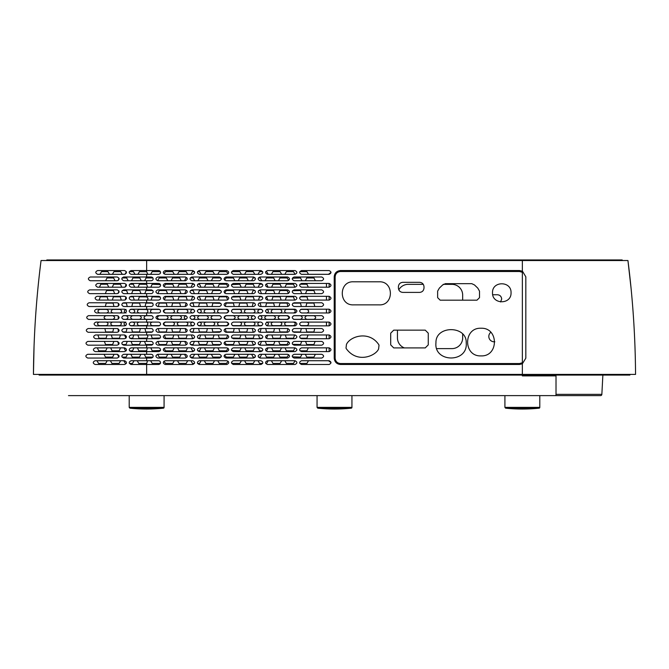 <?xml version="1.0" encoding="UTF-8"?>
<svg xmlns="http://www.w3.org/2000/svg" width="669" height="669" viewBox="0 0 669 669"><rect width="100%" height="100%" fill="white"/><g stroke="black" fill="none" stroke-linecap="round" stroke-linejoin="round"><path stroke-width="1" d="M46.822 259.957L622.178 259.957L46.822 259.957M525.826 276.824L522.539 271.296L519.52 270.527L340.513 270.527C336.658 270.945 334.559 273.044 334.216 276.824L334.216 358.174C334.651 362.046 336.75 364.145 340.513 364.471L519.52 364.471L522.355 363.794L525.826 358.174L525.826 276.824M627.94 260.525C632.774 298.341 635.307 336.298 635.55 374.414A945.933 945.933 0 0 0 627.94 260.525A945.933 945.933 0 0 1 635.55 374.414A945.933 945.933 0 0 0 627.94 260.525A945.933 945.933 0 0 1 635.55 374.414L33.45 374.414A945.933 945.933 0 0 1 41.06 260.525L627.94 260.525L631.093 288.49M158.712 270.56L131.065 270.56C128.632 271.781 128.632 273.036 131.065 274.315L158.712 274.315C160.677 273.721 161.053 272.592 159.841 270.937L158.712 270.56M151.328 276.999L123.69 276.999C121.248 278.22 121.248 279.475 123.69 280.754L151.328 280.754C153.293 280.16 153.669 279.04 152.457 277.376L151.328 276.999M158.712 283.439L131.065 283.439C128.632 284.668 128.632 285.922 131.065 287.202L158.712 287.202C160.677 286.6 161.053 285.479 159.841 283.815L158.712 283.439M151.328 289.886L123.69 289.886C121.248 291.107 121.248 292.361 123.69 293.641L151.696 293.599C153.669 292.378 153.669 291.149 151.704 289.92L151.328 289.886M158.712 296.325L131.065 296.325C128.632 297.546 128.632 298.8 131.065 300.08L158.712 300.08C160.677 299.486 161.053 298.357 159.841 296.702L158.712 296.325M151.328 302.764L123.69 302.764C121.231 303.994 121.231 305.248 123.69 306.519L151.328 306.519C153.301 305.925 153.678 304.796 152.457 303.141L151.328 302.764M158.712 309.203L131.065 309.203C128.632 310.516 128.632 311.771 131.065 312.967L158.712 312.967C160.677 312.364 161.053 311.244 159.841 309.588L158.712 309.203M151.328 315.643L123.69 315.643C121.231 316.939 121.231 318.193 123.69 319.406L151.696 319.364C153.669 318.143 153.669 316.914 151.704 315.684L151.328 315.643M158.712 322.09L131.065 322.09C128.632 323.403 128.632 324.657 131.065 325.845L158.712 325.845C160.677 325.243 161.053 324.122 159.832 322.466L158.712 322.09M151.328 328.529L123.69 328.529C121.24 329.767 121.24 331.021 123.69 332.284L151.328 332.284C153.276 331.69 153.661 330.57 152.482 328.922L151.328 328.529M158.712 334.968L131.065 334.968C128.624 336.173 128.624 337.419 131.065 338.723L158.712 338.723C160.652 338.129 161.037 337.017 159.874 335.37L158.712 334.968M151.328 341.407L123.69 341.407C121.24 342.628 121.24 343.883 123.69 345.171L151.704 345.129C153.678 343.899 153.678 342.67 151.704 341.449L151.328 341.407M158.712 347.855L131.065 347.855C128.632 349.084 128.632 350.339 131.065 351.61L158.712 351.61C160.66 351.008 161.037 349.887 159.858 348.248L158.712 347.855M151.328 354.294L123.69 354.294C121.24 355.54 121.24 356.786 123.69 358.049L151.328 358.049C153.276 357.447 153.661 356.326 152.482 354.687L151.328 354.294M158.712 360.733L131.065 360.733C128.632 361.962 128.632 363.217 131.065 364.488L158.712 364.488C160.66 363.886 161.045 362.765 159.849 361.126L158.712 360.733M294.109 358.049L321.756 358.049C324.189 356.794 324.189 355.548 321.756 354.294L294.109 354.294C291.676 355.548 291.676 356.794 294.109 358.049M301.493 351.61L329.131 351.61C331.565 350.355 331.565 349.101 329.131 347.855L301.493 347.855C299.051 349.101 299.051 350.355 301.493 351.61M294.109 345.171L321.756 345.171C324.189 343.916 324.189 342.662 321.756 341.407L294.109 341.407C291.676 342.662 291.676 343.916 294.109 345.171M329.131 338.723C331.556 337.502 331.556 336.248 329.131 334.968L301.493 334.968C299.06 336.189 299.06 337.444 301.493 338.723L329.131 338.723L329.131 334.968M294.109 332.284L321.756 332.284C324.181 331.063 324.181 329.809 321.756 328.529L294.109 328.529C291.684 329.75 291.684 331.004 294.109 332.284M301.493 325.845L329.131 325.845C331.556 324.624 331.556 323.37 329.131 322.09L301.493 322.09C299.068 323.303 299.068 324.557 301.493 325.845M321.756 319.406C324.181 318.176 324.181 316.922 321.756 315.643L294.109 315.643C291.684 316.872 291.684 318.126 294.109 319.406L321.756 319.406M301.493 312.967L329.131 312.967C331.556 311.746 331.556 310.491 329.131 309.203L301.493 309.203C299.068 310.424 299.068 311.679 301.493 312.967M294.109 306.519L321.756 306.519C324.172 305.307 324.172 304.052 321.756 302.764L294.109 302.764C291.684 303.985 291.684 305.231 294.109 306.519M301.493 300.08L329.131 300.08C331.556 298.859 331.556 297.613 329.131 296.325L301.493 296.325C299.068 297.538 299.068 298.792 301.493 300.08M321.756 293.641C324.172 292.42 324.172 291.166 321.756 289.886L294.109 289.886C291.684 291.099 291.684 292.353 294.109 293.641L321.756 293.641M329.131 287.202C331.556 285.981 331.556 284.726 329.131 283.439L301.493 283.439C299.068 284.659 299.068 285.914 301.493 287.202L329.131 287.202L329.131 283.439M321.756 280.754C324.172 279.542 324.172 278.287 321.756 276.999L294.109 276.999C291.684 278.22 291.684 279.466 294.109 280.754L321.756 280.754M329.131 274.315C331.556 273.103 331.556 271.848 329.131 270.56L301.493 270.56C299.068 271.773 299.068 273.027 301.493 274.315L329.131 274.315M301.493 364.488L329.131 364.488C331.565 363.242 331.565 361.988 329.131 360.733L301.493 360.733C299.051 361.988 299.051 363.242 301.493 364.488M267.408 364.488L295.046 364.488C297.488 363.242 297.488 361.988 295.046 360.733L267.408 360.733C264.966 361.988 264.966 363.242 267.408 364.488M260.024 358.049L287.67 358.049C290.103 356.794 290.103 355.548 287.67 354.294L260.024 354.294C257.59 355.548 257.59 356.794 260.024 358.049M267.408 351.61L295.046 351.61C297.488 350.355 297.488 349.101 295.046 347.855L267.408 347.855C264.966 349.101 264.966 350.355 267.408 351.61M260.024 345.171L287.67 345.171C290.103 343.916 290.103 342.662 287.67 341.407L260.024 341.407C257.59 342.662 257.59 343.916 260.024 345.171M295.046 338.723C297.471 337.502 297.471 336.248 295.046 334.968L267.408 334.968C264.983 336.189 264.983 337.444 267.408 338.723L295.046 338.723M260.024 332.284L287.67 332.284C290.095 331.063 290.095 329.809 287.67 328.529L260.024 328.529C257.598 329.75 257.598 331.004 260.024 332.284M267.408 325.845L295.046 325.845C297.471 324.624 297.471 323.37 295.046 322.09L267.408 322.09C264.983 323.303 264.983 324.557 267.408 325.845M287.67 319.406C290.095 318.176 290.095 316.922 287.67 315.643L260.024 315.643C257.598 316.872 257.598 318.126 260.024 319.406L287.67 319.406M267.408 312.967L295.046 312.967C297.471 311.746 297.471 310.491 295.046 309.203L267.408 309.203C264.983 310.424 264.983 311.679 267.408 312.967M260.024 306.519L287.67 306.519C290.087 305.307 290.087 304.052 287.67 302.764L260.024 302.764C257.607 303.985 257.607 305.231 260.024 306.519M267.408 300.08L295.046 300.08C297.471 298.859 297.471 297.613 295.046 296.325L267.408 296.325C264.983 297.538 264.983 298.792 267.408 300.08M287.67 293.641C290.087 292.42 290.087 291.166 287.67 289.886L260.024 289.886C257.607 291.099 257.607 292.353 260.024 293.641L287.67 293.641M295.046 287.202C297.471 285.981 297.471 284.726 295.046 283.439L267.408 283.439C264.983 284.659 264.983 285.914 267.408 287.202L295.046 287.202M287.67 280.754C290.087 279.542 290.087 278.287 287.67 276.999L260.024 276.999C257.607 278.22 257.607 279.466 260.024 280.754L287.67 280.754M295.046 274.315C297.471 273.103 297.471 271.848 295.046 270.56L267.408 270.56C264.983 271.773 264.983 273.027 267.408 274.315L295.046 274.315M233.322 364.488L260.96 364.488C263.402 363.242 263.402 361.988 260.96 360.733L233.322 360.733C230.889 361.988 230.889 363.242 233.322 364.488M225.938 358.049L253.584 358.049C256.018 356.794 256.018 355.548 253.584 354.294L225.938 354.294C223.505 355.548 223.505 356.794 225.938 358.049M233.322 351.61L260.96 351.61C263.402 350.355 263.402 349.101 260.96 347.855L233.322 347.855C230.889 349.101 230.889 350.355 233.322 351.61M225.938 345.171L253.584 345.171C256.018 343.916 256.018 342.662 253.584 341.407L225.938 341.407C223.505 342.662 223.505 343.916 225.938 345.171M260.96 338.723C263.394 337.502 263.394 336.248 260.96 334.968L233.322 334.968C230.897 336.189 230.897 337.444 233.322 338.723L260.96 338.723M225.938 332.284L253.584 332.284C256.01 331.063 256.01 329.809 253.584 328.529L225.938 328.529C223.513 329.75 223.513 331.004 225.938 332.284M233.322 325.845L260.96 325.845C263.385 324.624 263.385 323.37 260.96 322.09L233.322 322.09C230.897 323.303 230.897 324.557 233.322 325.845M253.584 319.406C256.01 318.176 256.01 316.922 253.584 315.643L225.938 315.643C223.513 316.872 223.513 318.126 225.938 319.406L253.584 319.406M233.322 312.967L260.96 312.967C263.385 311.746 263.385 310.491 260.96 309.203L233.322 309.203C230.897 310.424 230.897 311.679 233.322 312.967M225.938 306.519L253.584 306.519C256.001 305.307 256.001 304.052 253.584 302.764L225.938 302.764C223.521 303.985 223.521 305.231 225.938 306.519M233.322 300.08L260.96 300.08C263.385 298.859 263.385 297.613 260.96 296.325L233.322 296.325C230.897 297.538 230.897 298.792 233.322 300.08M253.584 293.641C256.001 292.42 256.001 291.166 253.584 289.886L225.938 289.886C223.521 291.099 223.521 292.353 225.938 293.641L253.584 293.641M260.96 287.202C263.385 285.981 263.385 284.726 260.96 283.439L233.322 283.439C230.897 284.659 230.897 285.914 233.322 287.202L260.96 287.202M253.584 280.754C256.001 279.542 256.001 278.287 253.584 276.999L225.938 276.999C223.521 278.22 223.521 279.466 225.938 280.754L253.584 280.754M260.96 274.315C263.385 273.103 263.385 271.848 260.96 270.56L233.322 270.56C230.897 271.773 230.897 273.027 233.322 274.315L260.96 274.315M199.237 364.488L226.883 364.488C229.316 363.242 229.316 361.988 226.883 360.733L199.237 360.733C196.803 361.988 196.803 363.242 199.237 364.488M191.852 358.049L219.499 358.049C221.932 356.794 221.932 355.548 219.499 354.294L191.852 354.294C189.419 355.548 189.419 356.794 191.852 358.049M199.237 351.61L226.883 351.61C229.316 350.355 229.316 349.101 226.883 347.855L199.237 347.855C196.803 349.101 196.803 350.355 199.237 351.61M191.852 345.171L219.499 345.171C221.932 343.916 221.932 342.662 219.499 341.407L191.852 341.407C189.419 342.662 189.419 343.916 191.852 345.171M226.883 338.723C229.308 337.502 229.308 336.248 226.883 334.968L199.237 334.968C196.811 336.189 196.811 337.444 199.237 338.723L226.883 338.723M191.852 332.284L219.499 332.284C221.924 331.063 221.924 329.809 219.499 328.529L191.852 328.529C189.427 329.75 189.427 331.004 191.852 332.284M199.237 325.845L226.883 325.845C229.3 324.624 229.3 323.37 226.883 322.09L199.237 322.09C196.811 323.303 196.811 324.557 199.237 325.845M219.499 319.406C221.924 318.176 221.924 316.922 219.499 315.643L191.852 315.643C189.427 316.872 189.427 318.126 191.852 319.406L219.499 319.406M199.237 312.967L226.883 312.967C229.3 311.746 229.3 310.491 226.883 309.203L199.237 309.203C196.811 310.424 196.811 311.679 199.237 312.967M191.852 306.519L219.499 306.519C221.924 305.307 221.924 304.052 219.499 302.764L191.852 302.764C189.436 303.985 189.436 305.231 191.852 306.519M199.237 300.08L226.883 300.08C229.3 298.859 229.3 297.613 226.883 296.325L199.237 296.325C196.811 297.538 196.811 298.792 199.237 300.08M219.499 293.641C221.924 292.42 221.924 291.166 219.499 289.886L191.852 289.886C189.436 291.099 189.436 292.353 191.852 293.641L219.499 293.641M226.883 287.202C229.3 285.981 229.3 284.726 226.883 283.439L199.237 283.439C196.82 284.659 196.82 285.914 199.237 287.202L226.883 287.202M219.499 280.754C221.924 279.542 221.924 278.287 219.499 276.999L191.852 276.999C189.436 278.22 189.436 279.466 191.852 280.754L219.499 280.754M226.883 274.315C229.3 273.103 229.3 271.848 226.883 270.56L199.237 270.56C196.82 271.773 196.82 273.027 199.237 274.315L226.883 274.315M165.151 364.488L192.797 364.488C195.231 363.242 195.231 361.988 192.797 360.733L165.151 360.733C162.718 361.988 162.718 363.242 165.151 364.488M157.775 358.049L185.413 358.049C187.847 356.794 187.847 355.548 185.413 354.294L157.775 354.294C155.333 355.548 155.333 356.794 157.775 358.049M165.151 351.61L192.797 351.61C195.231 350.355 195.231 349.101 192.797 347.855L165.151 347.855C162.718 349.101 162.718 350.355 165.151 351.61M157.775 345.171L185.413 345.171C187.847 343.916 187.847 342.662 185.413 341.407L157.775 341.407C155.333 342.662 155.333 343.916 157.775 345.171M192.797 338.723C195.223 337.502 195.223 336.248 192.797 334.968L165.151 334.968C162.726 336.189 162.726 337.444 165.151 338.723L192.797 338.723M157.775 332.284L185.413 332.284C187.838 331.063 187.838 329.809 185.413 328.529L157.775 328.529C155.35 329.75 155.35 331.004 157.775 332.284M165.151 325.845L192.797 325.845C195.214 324.624 195.214 323.37 192.797 322.09L165.151 322.09C162.734 323.303 162.734 324.557 165.151 325.845M185.413 319.406C187.838 318.176 187.838 316.922 185.413 315.643L157.775 315.643C155.35 316.872 155.35 318.126 157.775 319.406L185.413 319.406M165.151 312.967L192.797 312.967C195.214 311.746 195.214 310.491 192.797 309.203L165.151 309.203C162.734 310.424 162.734 311.679 165.151 312.967M157.775 306.519L185.413 306.519C187.838 305.307 187.838 304.052 185.413 302.764L157.775 302.764C155.35 303.985 155.35 305.231 157.775 306.519M165.151 300.08L192.797 300.08C195.214 298.859 195.214 297.613 192.797 296.325L165.151 296.325C162.734 297.538 162.734 298.792 165.151 300.08M185.413 293.641C187.838 292.42 187.838 291.166 185.413 289.886L157.775 289.886C155.35 291.099 155.35 292.353 157.775 293.641L185.413 293.641M192.797 287.202C195.214 285.981 195.214 284.726 192.797 283.439L165.151 283.439C162.734 284.659 162.734 285.914 165.151 287.202L192.797 287.202M185.413 280.754C187.838 279.542 187.838 278.287 185.413 276.999L157.775 276.999C155.35 278.22 155.35 279.466 157.775 280.754L185.413 280.754M192.797 274.315C195.214 273.103 195.214 271.848 192.797 270.56L165.151 270.56C162.734 271.773 162.734 273.027 165.151 274.315L192.797 274.315M124.626 334.968L95.533 334.968C93.058 336.206 93.066 337.452 95.533 338.723L124.626 338.723C127.068 337.494 127.068 336.239 124.626 334.968M95.107 360.733C92.657 361.979 92.657 363.225 95.107 364.488L124.626 364.488C127.06 363.259 127.06 362.004 124.626 360.733L95.107 360.733M87.723 354.294C85.256 355.523 85.256 356.778 87.723 358.049L117.251 358.049C119.684 356.82 119.684 355.565 117.251 354.294L87.723 354.294M95.266 347.855C92.815 349.084 92.815 350.339 95.266 351.61L124.626 351.61C127.06 350.38 127.06 349.126 124.626 347.855L95.266 347.855M87.89 341.407C85.415 342.637 85.415 343.883 87.89 345.171L117.251 345.171C119.684 343.941 119.684 342.687 117.251 341.407L87.89 341.407M88.157 328.529C85.691 329.742 85.691 330.996 88.157 332.284L117.251 332.284C119.684 331.063 119.684 329.809 117.251 328.529L88.157 328.529M95.968 322.09C93.509 323.311 93.509 324.557 95.968 325.845L124.626 325.845C127.051 324.599 127.051 323.353 124.626 322.09L95.968 322.09M88.584 315.643C86.117 316.847 86.117 318.101 88.584 319.406L117.251 319.406C119.684 318.185 119.684 316.93 117.251 315.643L88.584 315.643M96.445 309.203C93.995 310.416 93.995 311.67 96.445 312.967L124.626 312.967C127.051 311.721 127.051 310.466 124.626 309.203L96.445 309.203M89.069 302.764C86.585 304.035 86.585 305.281 89.069 306.519L117.251 306.519C119.684 305.307 119.684 304.052 117.251 302.764L89.069 302.764M96.988 296.325C94.53 297.529 94.53 298.784 96.988 300.08L124.626 300.08C127.051 298.842 127.051 297.588 124.626 296.325L96.988 296.325M89.604 289.886C87.121 291.14 87.121 292.395 89.604 293.641L117.251 293.641C119.684 292.428 119.684 291.174 117.251 289.886L89.604 289.886M97.632 283.439C95.174 284.643 95.174 285.897 97.632 287.202L124.626 287.202C127.051 285.964 127.051 284.71 124.626 283.439L97.632 283.439M90.248 276.999C87.781 278.195 87.781 279.45 90.248 280.754L117.251 280.754C119.684 279.55 119.684 278.296 117.251 276.999L90.248 276.999M97.632 270.56C95.174 271.756 95.174 273.002 97.632 274.315L124.626 274.315C127.051 273.086 127.051 271.831 124.626 270.56L97.632 270.56M147.473 360.733L146.854 363.142L145.901 363.418L138.776 363.418L137.204 360.733M34.044 346.283L33.45 374.414A945.933 945.933 0 0 1 41.06 260.525C36.226 298.341 33.693 336.298 33.45 374.414A945.933 945.933 0 0 1 41.06 260.525M137.873 274.315L139.461 271.639L146.645 271.698L147.757 274.315M144.588 280.754L146.076 277.936L152.958 277.936M137.99 287.202L139.378 284.233L146.645 284.3L147.556 287.202M144.78 293.641L146.026 290.53L152.883 290.53M138.249 300.08L139.319 296.827L146.645 296.894C148.384 298.039 148.384 299.202 146.645 300.381M145.064 306.519L145.917 303.124L152.883 303.124M139.16 313.033C136.836 311.871 136.836 310.667 139.16 309.421L146.645 309.504C148.317 310.633 148.317 311.787 146.645 312.958L146.645 315.643M151.83 319.339L145.834 319.339C143.509 318.16 143.509 316.955 145.842 315.718L151.855 315.726M146.068 322.023L146.645 322.115C148.259 323.252 148.259 324.398 146.645 325.535L139.027 325.636C136.702 324.465 136.702 323.261 139.027 322.023M152.415 331.933L145.809 331.933L144.972 328.529M146.645 334.726C148.192 335.855 148.192 336.984 146.645 338.113L138.951 338.23L137.881 334.968M152.741 344.527L145.758 344.527L144.521 341.407M147.322 347.855L146.645 350.681L145.951 350.824L138.826 350.824L137.446 347.855M152.95 357.121L145.758 357.121L144.27 354.294M134.059 360.733L132.479 363.418L129.368 363.418M126.324 363.418L125.362 363.418L123.782 360.733M140.95 354.294L139.461 357.121L132.337 357.121L130.848 354.294M126.157 350.824L125.438 350.824L124.058 347.855M133.934 347.855L132.554 350.824L129.543 350.824M140.699 341.407L139.461 344.527L132.337 344.527L131.099 341.407M125.897 338.23L124.585 334.968M133.783 334.968L132.713 338.23L129.803 338.23M140.356 328.529L139.512 331.933L132.445 331.933L131.609 328.529M125.797 325.636C123.447 324.44 123.447 323.236 125.797 322.023M132.838 322.023C135.171 323.194 135.171 324.398 132.838 325.636L130.204 325.636M132.495 315.718L139.537 315.718C141.87 316.922 141.87 318.126 139.537 319.339L132.495 319.339C130.171 318.151 130.171 316.947 132.495 315.718M130.196 309.421L133.014 309.421C135.339 310.6 135.339 311.804 133.014 313.042M126.048 313.033C123.706 311.846 123.706 310.642 126.048 309.421M131.81 306.519L132.663 303.124L139.62 303.124L140.473 306.519M129.794 296.827L133.215 296.827L134.285 300.08M125.178 299.996L125.948 296.877M131.626 293.641L132.872 290.53L139.729 290.53L140.975 293.641M129.535 284.233L133.307 284.233L134.686 287.202M125.078 287.143L126.182 284.258M131.492 280.754L132.98 277.936L139.779 277.936L141.276 280.754M129.36 271.639L133.432 271.639L135.013 274.315M125.095 274.257L126.349 271.673M120.637 360.733L119.065 363.418L111.94 363.418L110.36 360.733M118.873 357.121L117.426 354.302M127.528 354.294L126.04 357.121L122.067 357.121M120.537 347.855L119.166 350.824L112.041 350.824L110.669 347.855M118.672 344.51L117.644 341.449M127.277 341.407L126.04 344.527L122.276 344.527M120.487 334.968L119.417 338.23L112.35 338.23L111.28 334.968M118.472 331.824L117.995 328.688M126.993 328.529L126.148 331.933L122.603 331.933M119.609 322.023C121.959 323.202 121.959 324.406 119.609 325.636L112.568 325.636C110.209 324.432 110.209 323.227 112.568 322.023M123.155 315.718L126.198 315.718C128.548 316.997 128.548 318.201 126.198 319.339L123.18 319.339M118.271 319.096L118.271 315.96M112.944 313.033C110.586 311.838 110.586 310.633 112.944 309.421L119.902 309.421C122.26 310.65 122.26 311.854 119.902 313.042M122.586 303.124L126.366 303.124L127.227 306.519M118.187 306.268L118.58 303.325M112.317 300.08L113.395 296.827L120.253 296.827L121.332 300.08M122.268 290.53L126.575 290.53L127.829 293.641M118.229 293.357L118.839 290.764M112.258 287.202L113.638 284.233L120.437 284.233L121.825 287.202M122.059 277.936L126.684 277.936L128.18 280.754M118.237 280.47L118.99 278.17M112.384 274.315L113.964 271.639L120.679 271.639L122.26 274.315M107.224 360.733L105.643 363.418L98.535 363.418L96.955 360.733M107.124 347.855L105.744 350.824L98.719 350.824L97.34 347.855M114.115 354.294L112.626 357.121L105.51 357.121L104.021 354.294M113.864 341.407L112.626 344.527L105.593 344.527L104.356 341.407M107.124 334.968L106.053 338.23L98.987 338.23L97.917 334.968M113.63 328.529L112.785 331.933L105.719 331.933L104.874 328.529M106.271 322.023C108.621 323.227 108.621 324.432 106.271 325.636L99.313 325.636C96.938 324.381 96.938 323.177 99.313 322.023M105.903 319.339C103.544 318.126 103.544 316.922 105.903 315.718L112.86 315.718C115.21 316.939 115.21 318.143 112.86 319.339L105.903 319.339M99.74 313.033C97.373 311.796 97.373 310.592 99.74 309.421L106.647 309.421C108.997 310.633 108.997 311.838 106.647 313.042M105.342 306.519L106.204 303.124L113.103 303.124L113.964 306.519M99.163 300.08L100.25 296.827L107.099 296.827L108.177 300.08M105.334 293.641L106.58 290.53L113.429 290.53L114.675 293.641M99.43 287.202L100.81 284.233L107.341 284.233L108.721 287.202M105.568 280.754L107.057 277.936L113.588 277.936L115.085 280.754M99.932 274.315L101.512 271.639L107.935 271.639L109.515 274.315M336.975 271.622L339.375 271.622M328.487 274.315L331.013 272.425M326.447 351.61L326.447 347.855M326.447 338.723L326.447 334.968M326.447 325.845L326.447 322.09M326.447 312.967L326.447 309.203M326.447 300.08L326.447 296.325M326.447 287.202L326.447 283.439M331.013 362.598L328.512 360.733M339.258 363.401L337.009 363.401M146.645 363.259L146.645 374.414L522.355 374.414L522.355 362.749L519.52 363.551L340.513 363.551C337.251 363.234 335.462 361.444 335.144 358.183L335.144 276.866C335.453 273.604 337.243 271.815 340.513 271.497L519.52 271.497L522.355 272.308L522.355 362.749M315.4 354.294L313.903 357.121L306.787 357.121L305.298 354.294M308.309 347.855L306.929 350.824L299.963 350.824M315.149 341.407L313.903 344.527L306.787 344.527L305.541 341.407M307.999 334.968L306.929 338.23L300.222 338.23M314.748 328.529L313.903 331.933L306.787 331.933L305.942 328.529M306.929 322.023C309.262 323.186 309.262 324.398 306.929 325.636L300.632 325.636M313.903 319.339L306.787 319.339C304.454 318.151 304.454 316.947 306.787 315.718L313.903 315.718C316.236 316.897 316.236 318.101 313.903 319.339M300.615 309.421L306.929 309.421C309.262 310.592 309.262 311.796 306.929 313.042M305.925 306.519L306.787 303.124L313.903 303.124L314.764 306.519M300.214 296.827L306.929 296.827L308.008 300.08M305.532 293.641L306.787 290.53L313.903 290.53L315.158 293.641M299.955 284.233L306.929 284.233L308.309 287.202M305.29 280.754L306.787 277.936L313.903 277.936L315.4 280.754M299.796 271.639L306.929 271.639L308.509 274.315M295.088 360.733L293.507 363.418L286.391 363.418L284.81 360.733M301.978 354.294L300.49 357.121L292.336 356.794M294.887 347.855L293.507 350.824L286.391 350.824L285.011 347.855M301.736 341.407L300.49 344.527L292.545 344.326M294.577 334.968L293.507 338.23L286.391 338.23L285.32 334.968M301.326 328.529L300.49 331.933L292.955 331.883M293.507 322.023C295.84 323.186 295.84 324.398 293.507 325.636L286.391 325.636C284.057 324.465 284.057 323.261 286.391 322.023M293.582 315.718L300.49 315.718C302.823 316.897 302.823 318.101 300.49 319.339L293.607 319.339M286.391 313.042C284.057 311.863 284.057 310.659 286.391 309.421L293.507 309.421C295.84 310.592 295.84 311.796 293.507 313.042M292.938 303.174L300.49 303.124L301.343 306.519M285.312 300.08L286.391 296.827L293.507 296.827L294.586 300.08M292.537 290.739L300.49 290.53L301.736 293.641M285.002 287.202L286.391 284.233L293.507 284.233L294.895 287.202M292.336 278.262L300.49 277.936L301.978 280.754M284.81 274.315L286.391 271.639L293.507 271.639L295.096 274.315M281.674 360.733L280.094 363.418L272.969 363.418L271.388 360.733M288.74 354.637L287.068 357.121L279.943 357.121L278.455 354.294M281.473 347.855L280.094 350.824L272.969 350.824L271.589 347.855M288.49 341.6L287.068 344.527L279.943 344.527L278.705 341.407M281.164 334.968L280.094 338.23L272.969 338.23L271.898 334.968M287.946 328.546L287.068 331.933L279.943 331.933L279.107 328.529M280.094 322.023C282.418 323.186 282.418 324.398 280.094 325.636L272.969 325.636C270.644 324.465 270.644 323.261 272.969 322.023M287.068 319.339L279.943 319.339C277.618 318.151 277.618 316.947 279.943 315.718L287.068 315.718C289.401 316.897 289.401 318.101 287.068 319.339M272.969 313.042C270.644 311.863 270.644 310.659 272.969 309.421L280.094 309.421C282.418 310.592 282.418 311.796 280.094 313.042M279.09 306.519L279.943 303.124L287.068 303.124L287.963 306.502M271.89 300.08L272.969 296.827L280.094 296.827L281.164 300.08M278.697 293.641L279.943 290.53L287.068 290.53L288.498 293.448M271.581 287.202L272.969 284.233L280.094 284.233L281.473 287.202M278.455 280.754L279.943 277.936L287.068 277.936L288.749 280.411M271.388 274.315L272.969 271.639L280.094 271.639L281.674 274.315M268.252 360.733L266.672 363.418L265.71 363.418M262.658 363.418L259.547 363.418L257.966 360.733M275.143 354.294L273.646 357.121L266.53 357.121L265.041 354.294M268.052 347.855L266.672 350.824L265.877 350.824M262.491 350.824L259.547 350.824L258.167 347.855M274.892 341.407L273.646 344.527L266.53 344.527L265.284 341.407M267.742 334.968L266.672 338.23L266.137 338.23M262.231 338.23L259.547 338.23L258.485 334.968M274.491 328.529L273.646 331.933L266.53 331.933L265.685 328.529M266.672 322.023C269.005 323.186 269.005 324.398 266.672 325.636L266.546 325.636M261.822 325.636L259.547 325.636C257.222 324.465 257.222 323.261 259.547 322.023M273.646 319.339L266.53 319.339C264.196 318.151 264.196 316.947 266.53 315.718L273.646 315.718C275.979 316.897 275.979 318.101 273.646 319.339M266.53 309.421L266.672 309.421C269.005 310.592 269.005 311.796 266.672 313.042M259.547 313.042C257.222 311.863 257.222 310.659 259.547 309.421L261.838 309.421M265.668 306.519L266.53 303.124L273.646 303.124L274.507 306.519M266.128 296.827L266.672 296.827L267.751 300.08M258.468 300.08L259.547 296.827L262.24 296.827M265.275 293.641L266.53 290.53L273.646 290.53L274.9 293.641M265.877 284.233L266.672 284.233L268.052 287.202M258.167 287.202L259.547 284.233L262.499 284.233M265.033 280.754L266.53 277.936L273.646 277.936L275.143 280.754M265.71 271.639L266.672 271.639L268.252 274.315M257.966 274.315L259.547 271.639L262.666 271.639M254.83 360.733L253.25 363.418L246.133 363.418L244.553 360.733M261.721 354.294L260.233 357.121L258.401 357.121M255.207 357.121L253.108 357.121L251.619 354.294M254.638 347.855L253.25 350.824L246.133 350.824L244.754 347.855M261.479 341.407L260.233 344.527L258.61 344.527M254.998 344.527L253.108 344.527L251.862 341.407M254.32 334.968L253.25 338.23L246.133 338.23L245.063 334.968M254.68 331.933L253.108 331.933L252.272 328.529M261.077 328.529L260.233 331.933L258.936 331.933M253.25 322.023C255.583 323.186 255.583 324.398 253.25 325.636L246.133 325.636C243.8 324.465 243.8 323.261 246.133 322.023M259.497 315.718L260.233 315.718C262.566 316.897 262.566 318.101 260.233 319.339L259.522 319.339M254.086 319.339L253.108 319.339C250.775 318.151 250.775 316.947 253.108 315.718L254.111 315.718M246.133 313.042C243.8 311.863 243.8 310.659 246.133 309.421L253.25 309.421C255.583 310.592 255.583 311.796 253.25 313.042M258.92 303.124L260.233 303.124L261.086 306.519M252.255 306.519L253.108 303.124L254.68 303.124M245.055 300.08L246.133 296.827L253.25 296.827L254.329 300.08M258.61 290.53L260.233 290.53L261.479 293.641M251.862 293.641L253.108 290.53L254.998 290.53M244.745 287.202L246.133 284.233L253.25 284.233L254.638 287.202M258.401 277.936L260.233 277.936L261.721 280.754M251.619 280.754L253.108 277.936L255.207 277.936M244.553 274.315L246.133 271.639L253.25 271.639L254.839 274.315M241.417 360.733L239.837 363.418L232.712 363.418L231.466 362.916M248.299 354.294L246.811 357.121L239.694 357.121L238.197 354.294M241.216 347.855L239.837 350.824L231.574 350.414M248.057 341.407L246.811 344.527L239.694 344.527L238.448 341.407M240.907 334.968L239.837 338.23L231.834 337.996M247.655 328.529L246.811 331.933L239.694 331.933L238.85 328.529M239.837 322.023C242.161 323.186 242.161 324.398 239.837 325.636L232.419 325.611M246.811 319.339L239.694 319.339C237.361 318.151 237.361 316.947 239.694 315.718L246.811 315.718C249.144 316.897 249.144 318.101 246.811 319.339M232.402 309.446L239.837 309.421C242.161 310.592 242.161 311.796 239.837 313.042M238.833 306.519L239.694 303.124L246.811 303.124L247.664 306.519M231.825 297.061L239.837 296.827L240.907 300.08M238.44 293.641L239.694 290.53L246.811 290.53L248.057 293.641M231.566 284.651L239.837 284.233L241.216 287.202M238.197 280.754L239.694 277.936L246.811 277.936L248.308 280.754M231.466 272.141L232.712 271.639L239.837 271.639L241.417 274.315M228.188 361.268L226.415 363.418L219.29 363.418L217.718 360.733M234.886 354.294L233.389 357.121L226.273 357.121L224.5 354.971M228.062 348.273L226.415 350.824L219.29 350.824L217.91 347.855M234.635 341.407L233.389 344.527L226.273 344.527L224.642 341.934M227.719 335.169L226.415 338.23L219.29 338.23L218.228 334.968M234.234 328.529L233.389 331.933L226.273 331.933L225.177 328.696M226.415 322.023C228.748 323.186 228.748 324.398 226.415 325.636L219.29 325.636C216.965 324.465 216.965 323.261 219.29 322.023M233.389 319.339L226.273 319.339C223.939 318.151 223.939 316.947 226.273 315.718L233.389 315.718C235.722 316.897 235.722 318.101 233.389 319.339M219.29 313.042C216.965 311.863 216.965 310.659 219.29 309.421L226.415 309.421C228.748 310.592 228.748 311.796 226.415 313.042M225.144 306.343L226.273 303.124L233.389 303.124L234.25 306.519M218.211 300.08L219.29 296.827L226.415 296.827L227.719 299.879M224.642 293.114L226.273 290.53L233.389 290.53L234.643 293.641M217.91 287.202L219.29 284.233L226.415 284.233L228.062 286.775M224.5 280.077L226.273 277.936L233.389 277.936L234.886 280.754M217.709 274.315L219.29 271.639L226.415 271.639L228.188 273.78M214.573 360.733L212.993 363.418L205.876 363.418L204.296 360.733M221.355 356.477L219.976 357.121L212.851 357.121L211.362 354.294M214.381 347.855L212.993 350.824L205.876 350.824L204.497 347.855M221.23 344.008L219.976 344.527L212.851 344.527L211.605 341.407M214.063 334.968L212.993 338.23L205.876 338.23L204.806 334.968M220.879 331.682L212.851 331.933L212.014 328.529M212.993 322.023C215.326 323.186 215.326 324.398 212.993 325.636L205.876 325.636C203.543 324.465 203.543 323.261 205.876 322.023M220.001 319.339L212.851 319.339C210.518 318.151 210.518 316.947 212.851 315.718L220.034 315.726M205.876 313.042C203.543 311.863 203.543 310.659 205.876 309.421L212.993 309.421C215.326 310.592 215.326 311.796 212.993 313.042M211.998 306.519L212.851 303.124L220.879 303.375M204.798 300.08L205.876 296.827L212.993 296.827L214.072 300.08M211.605 293.641L212.851 290.53L219.976 290.53L221.238 291.048M204.488 287.202L205.876 284.233L212.993 284.233L214.381 287.202M211.362 280.754L212.851 277.936L219.976 277.936L221.355 278.58M204.296 274.315L205.876 271.639L212.993 271.639L214.582 274.315M201.16 360.733L199.579 363.418L197.539 363.418M194.495 363.418L192.455 363.418L190.874 360.733M208.042 354.294L206.554 357.121L199.437 357.121L197.94 354.294M200.959 347.855L199.579 350.824L197.706 350.824M194.328 350.824L192.455 350.824L191.075 347.855M207.8 341.407L206.554 344.527L199.437 344.527L198.191 341.407M200.65 334.968L199.579 338.23L197.965 338.23M194.069 338.23L192.455 338.23L191.384 334.968M207.398 328.529L206.554 331.933L199.437 331.933L198.593 328.529M199.579 322.023C201.904 323.186 201.904 324.398 199.579 325.636L198.375 325.636M193.659 325.636L192.455 325.636C190.13 324.465 190.13 323.261 192.455 322.023M206.554 319.339L199.437 319.339C197.104 318.151 197.104 316.947 199.437 315.718L206.554 315.718C208.887 316.897 208.887 318.101 206.554 319.339M198.367 309.421L199.579 309.421C201.904 310.592 201.904 311.796 199.579 313.042M192.455 313.042C190.13 311.863 190.13 310.659 192.455 309.421L193.667 309.421M198.576 306.519L199.437 303.124L206.554 303.124L207.407 306.519M197.957 296.827L199.579 296.827L200.65 300.08M191.376 300.08L192.455 296.827L194.069 296.827M198.183 293.641L199.437 290.53L206.554 290.53L207.8 293.641M197.706 284.233L199.579 284.233L200.959 287.202M191.066 287.202L192.455 284.233L194.328 284.233M197.94 280.754L199.437 277.936L206.554 277.936L208.051 280.754M197.539 271.639L199.579 271.639L201.16 274.315M190.874 274.315L192.455 271.639L194.495 271.639M187.738 360.733L186.158 363.418L179.033 363.418L177.461 360.733M194.629 354.294L193.132 357.121L190.239 357.121M187.036 357.121L186.015 357.121L184.527 354.294M187.537 347.855L186.158 350.824L179.033 350.824L177.653 347.855M194.378 341.407L193.132 344.527L190.439 344.527M186.827 344.527L186.015 344.527L184.769 341.407M187.228 334.968L186.158 338.23L179.033 338.23L177.971 334.968M186.509 331.933L186.015 331.933L185.179 328.529M193.977 328.529L193.132 331.933L190.765 331.933M186.158 322.023C188.491 323.186 188.491 324.398 186.158 325.636L179.033 325.636C176.708 324.465 176.708 323.261 179.033 322.023M191.334 315.718L193.132 315.718C195.465 316.897 195.465 318.101 193.132 319.339L191.351 319.339M186.015 319.339C183.682 318.151 183.682 316.947 186.015 315.718M179.033 313.042C176.708 311.863 176.708 310.659 179.033 309.421L186.158 309.421C188.491 310.592 188.491 311.796 186.158 313.042M190.757 303.124L193.132 303.124L193.993 306.519M185.162 306.519L186.015 303.124L186.517 303.124M177.954 300.08L179.033 296.827L186.158 296.827L187.236 300.08M190.439 290.53L193.132 290.53L194.386 293.641M184.761 293.641L186.015 290.53L186.835 290.53M177.653 287.202L179.033 284.233L186.158 284.233L187.546 287.202M190.23 277.936L193.132 277.936L194.629 280.754M184.519 280.754L186.015 277.936L187.036 277.936M177.452 274.315L179.033 271.639L186.158 271.639L187.738 274.315M174.316 360.733L172.736 363.418L165.619 363.418L163.846 361.268M181.207 354.294L179.718 357.121L172.594 357.121L171.105 354.294M174.124 347.855L172.736 350.824L165.619 350.824L163.972 348.273M180.965 341.407L179.718 344.527L172.594 344.527L171.348 341.407M173.806 334.968L172.736 338.23L165.619 338.23L164.323 335.169M180.563 328.529L179.718 331.933L172.594 331.933L171.757 328.529M172.736 322.023C175.069 323.186 175.069 324.398 172.736 325.636L165.619 325.636C163.286 324.465 163.286 323.261 165.619 322.023M179.718 319.339L172.594 319.339C170.261 318.151 170.261 316.947 172.594 315.718L179.718 315.718C182.052 316.897 182.052 318.101 179.718 319.339M165.619 313.042C163.286 311.863 163.286 310.659 165.619 309.421L172.736 309.421C175.069 310.592 175.069 311.796 172.736 313.042M171.741 306.519L172.594 303.124L179.718 303.124L180.571 306.519M164.306 299.879L165.619 296.827L172.736 296.827L173.815 300.08M171.348 293.641L172.594 290.53L179.718 290.53L180.965 293.641M163.964 286.767L165.619 284.233L172.736 284.233L174.124 287.202M171.105 280.754L172.594 277.936L179.718 277.936L181.207 280.754M163.846 273.78L165.619 271.639L172.736 271.639L174.325 274.315M160.56 362.924L159.322 363.418L152.198 363.418L150.617 360.733M167.785 354.294L166.297 357.121L159.18 357.121L157.683 354.294M160.46 350.414L152.198 350.824L150.818 347.855M167.543 341.407L166.297 344.527L159.18 344.527L157.934 341.407M160.192 337.996L152.198 338.23L151.127 334.968M167.141 328.529L166.297 331.933L159.18 331.933L158.336 328.529M159.615 325.611L152.198 325.636C149.873 324.465 149.873 323.261 152.198 322.023M166.297 319.339L159.18 319.339C156.847 318.151 156.847 316.947 159.18 315.718L166.297 315.718C168.63 316.897 168.63 318.101 166.297 319.339M152.198 313.042C149.873 311.863 149.873 310.659 152.198 309.421L159.64 309.454M158.319 306.519L159.18 303.124L166.297 303.124L167.15 306.519M151.119 300.08L152.198 296.827L160.209 297.069M157.926 293.641L159.18 290.53L166.297 290.53L167.543 293.641M150.809 287.202L152.198 284.233L160.46 284.643M157.683 280.754L159.18 277.936L166.297 277.936L167.794 280.754M150.617 274.315L152.198 271.639L159.322 271.639L160.56 272.141M308.509 360.733L306.929 363.418L299.796 363.418M522.355 279.19L522.355 355.833M335.796 274.298L334.743 274.298M329.131 296.325L329.131 300.08M329.131 309.203L329.131 312.967M329.131 322.09L329.131 325.845M329.131 347.855L329.131 351.61M334.734 360.666L335.754 360.666M492.735 294.753L497.41 294.753C499.935 294.962 501.365 296.392 501.7 299.051L500.571 301.953M494.826 341.767A5.369 5.352 0 0 1 490.795 332.301M404.377 347.913A10.737 10.712 0 0 1 397.453 337.904L397.453 330.143M398.808 289.836A10.737 10.712 0 0 1 408.182 284.342L423.301 284.342M443.296 284.342L451.935 284.342A10.737 10.712 0 0 1 462.664 295.054L462.664 300.18M462.664 334.166L462.664 337.904A10.737 10.712 0 0 1 451.935 348.616L436.807 348.616M398.398 286.742L398.398 287.979C398.665 290.672 400.146 292.152 402.83 292.403L419.58 292.403C422.264 292.144 423.736 290.672 424.004 287.979L424.004 286.742C423.736 284.049 422.264 282.569 419.58 282.318L402.83 282.318C400.146 282.569 398.665 284.049 398.398 286.742M437.635 291.132L437.635 297.655L440.16 300.18L476.98 300.18L479.506 297.655L479.506 291.132L477.808 288.138L474.48 284.944L471.787 283.673L445.353 283.673L442.661 284.944L439.332 288.138L437.635 291.132M346.015 348.106L346.433 348.884C357.698 364.078 376.229 355.448 378.604 348.884L379.022 345.145L378.57 344.343C369.062 330.586 350.414 336.014 346.467 344.343L346.015 348.106M435.954 342.779C433.721 362.857 468.225 363.217 466.218 342.779C466.92 325.326 435.41 325.218 435.954 342.779M390.696 333.17L390.696 344.878L393.732 347.913L425.241 347.913L428.269 344.878L428.269 333.17L425.241 330.143L393.732 330.143L390.696 333.17M492.518 292.771C491.991 304.713 511.542 304.763 511.041 292.771C511.559 280.829 492.024 280.779 492.518 292.771M481.011 328.245C463.216 327.417 463.099 356.661 481.011 355.891C498.815 356.702 498.907 327.476 481.011 328.245M353.449 281.8C338.648 281.047 338.489 305.516 353.449 304.872L379.214 304.872C394.033 305.599 394.15 281.147 379.214 281.8L353.449 281.8M39.128 375.092L629.872 375.092L39.128 375.092M83.374 375.092C75.789 375.092 75.789 375.092 83.374 375.092C90.959 375.092 90.959 375.092 83.374 375.092C90.959 375.092 90.959 375.092 83.374 375.092C75.789 375.092 75.789 375.092 83.374 375.092M585.626 375.092C578.041 375.092 578.041 375.092 585.626 375.092C593.211 375.092 593.211 375.092 585.626 375.092M605.278 375.092L602.869 375.092L605.278 375.092M522.355 375.092L63.722 375.092L522.355 375.092L522.355 375.894L556.014 375.894L556.014 394.35L601.857 394.35A1.338 1.338 0 0 1 600.519 395.622L555.847 395.622L556.014 394.35M64.124 375.092L53.01 375.092C50.426 375.092 50.426 375.092 53.01 375.092L66.131 375.092L53.01 375.092C50.426 375.092 50.426 375.092 53.01 375.092L66.131 375.092L53.01 375.092C50.426 375.092 50.426 375.092 53.01 375.092L64.124 375.092M53.01 375.092C50.426 375.092 50.426 375.092 53.01 375.092M602.869 375.092L601.857 394.35M129.201 407.379L129.928 408.182A162.458 162.458 0 0 0 163.37 408.182L163.345 408.182A0.803 0.803 0 0 0 164.089 407.379L129.201 407.379L129.201 395.622L68.481 395.622L539.114 395.622M504.911 407.379L505.63 408.182A162.458 162.458 0 0 0 539.072 408.182A0.803 0.803 -90 0 0 539.799 407.379L504.911 407.379L504.911 395.622L503.314 395.622L521.159 395.622L129.201 395.622M555.847 395.622L538.604 395.622L555.847 395.622M355.565 395.622L370.735 395.622L355.565 395.622M378.779 395.622L393.949 395.622L378.779 395.622M379.189 395.622L364.02 395.622L379.189 395.622M401.994 395.622L417.163 395.622L401.994 395.622M402.404 395.622L387.234 395.622L402.404 395.622M425.216 395.622L440.378 395.622L425.216 395.622M425.618 395.622L410.448 395.622L425.618 395.622M448.431 395.622L463.592 395.622L448.431 395.622M448.832 395.622L433.663 395.622L448.832 395.622M471.645 395.622L486.806 395.622L471.645 395.622M472.046 395.622L456.885 395.622L472.046 395.622M495.261 395.622L480.099 395.622L495.261 395.622M518.074 395.622L533.235 395.622L518.074 395.622M509.803 395.622L507.236 395.622M541.288 395.622L553.765 395.622L541.288 395.622M494.859 395.622L492.175 395.622L494.859 395.622M208.092 395.622L223.254 395.622L208.092 395.622M184.878 395.622L200.039 395.622L184.878 395.622M196.954 395.622L212.115 395.622L196.954 395.622M161.664 395.622L176.825 395.622L161.664 395.622M173.739 395.622L188.901 395.622L173.739 395.622M138.45 395.622L153.611 395.622L138.45 395.622M150.525 395.622L165.686 395.622L150.525 395.622M115.235 395.622L130.396 395.622L115.235 395.622M127.311 395.622L142.472 395.622L127.311 395.622M104.096 395.622L119.258 395.622L104.096 395.622M552.427 395.622L549.742 395.622L552.427 395.622M90.624 395.622L317.056 395.622L90.624 395.622M317.056 395.622L317.056 407.379L317.775 408.182A162.458 162.458 0 0 0 351.225 408.182A0.803 0.803 -90 0 0 351.944 407.379L351.944 395.622M539.799 407.379L539.799 395.622L504.911 395.622M164.072 407.379L164.089 395.622M522.355 272.308L522.355 260.525M146.645 277.936L146.645 274.315M146.645 284.3L146.645 280.754M146.645 290.53L146.645 287.202M146.645 296.894L146.645 293.641M146.645 303.124L146.645 300.08M146.645 309.504L146.645 306.519M146.645 322.09L146.645 319.406M146.645 328.529L146.645 325.535M146.645 334.968L146.645 331.933M146.645 341.407L146.645 338.113M146.645 347.855L146.645 344.527M146.645 354.294L146.645 350.681M146.645 360.733L146.645 357.121M146.645 271.698L146.645 260.525M317.056 407.379L351.944 407.379M317.775 408.182L351.225 408.182M505.63 408.182L539.072 408.182M129.928 408.182L163.345 408.182"/></g></svg>

